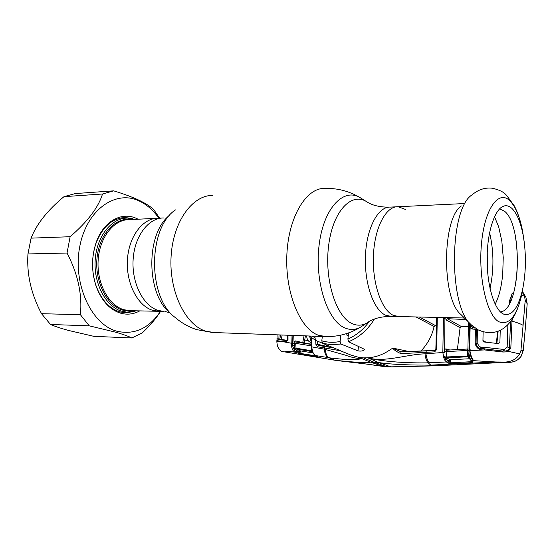 <?xml version="1.0" encoding="UTF-8"?>
<svg xmlns="http://www.w3.org/2000/svg" width="555" height="555" viewBox="0 0 555 555"><rect width="100%" height="100%" fill="white"/><g stroke="black" fill="none" stroke-linecap="round" stroke-linejoin="round"><path stroke-width="0.83" d="M393.231 315.316L398.906 316.572L393.231 315.316C381.368 309.926 372.065 282.821 373.453 255.002C374.708 227.148 386.204 205.891 398.15 206.731C386.204 205.891 374.708 227.148 373.453 255.002C372.065 282.821 381.368 309.926 393.231 315.316M159.452 311.32L152.299 310.21C137.369 305.514 125.791 282.689 127.456 259.317C128.968 235.91 143.218 217.796 158.293 218.24L161.311 218.094M405.31 209.388L398.15 206.731L463.626 203.588M345.89 333.832L348.609 333.09M163.885 217.976C148.858 217.518 134.657 235.708 133.144 259.213C131.486 282.696 143.023 305.618 157.911 310.328L163.454 311.411L157.87 311.286L152.299 310.21C137.369 305.514 125.791 282.689 127.456 259.317C128.968 235.91 143.218 217.796 158.293 218.24M136.641 310.821L127.22 312.222L121.42 311.14C105.686 306.416 93.476 283.355 95.203 259.712C96.778 236.041 111.77 217.685 127.65 218.094L135.011 219.357M120.9 312.076L120.532 312.076M118.756 218.497L119.665 218.49M511.89 208.389C516.878 213.3 520.611 222.16 523.101 234.973C526.258 253.004 526.175 270.764 522.859 288.253C518.509 307.796 512.092 316.419 503.6 314.116L502.441 313.499C493.673 308.289 486.659 283.487 487.117 256.944C487.505 230.38 495.24 208.201 504.093 205.988C506.77 205.281 509.365 206.078 511.89 208.389M499.618 208.819L504.585 211.261C523.733 226.322 520.423 310.842 500.374 311.861M470.716 324.286L460.872 314.463C441.509 299.221 441.877 218.337 461.371 205.94M509.386 303.828L509.025 302.524L510.496 297.82L511.252 296.342L512.14 297.73M513.396 293.983L512.23 292.998L511.252 296.342M512.674 296.231L511.599 296.772M510.288 302.093L509.039 302.475M510.905 300.775L510.128 299.714M363.372 357.871L367.833 357.836L378.51 362.526L374.396 362.408L387.147 366.827L383.45 366.46L370.324 362.103L374.396 362.408L363.372 357.871L359.009 357.399L370.324 362.103C366.647 363.407 347.333 361.659 334.387 360.126L338.432 360.764M322.538 343.267L321.796 340.749C327.623 342.532 333.721 342.768 340.09 341.471L340.888 344.017L331.515 344.759L322.538 343.267L339.382 350.233L327.533 345.321M322.448 343.219L315.684 340.416L309.301 336.004M312.305 336.115L314.949 337.787L315.15 336.219M314.949 337.787L315.684 340.416M321.796 340.749L322.344 336.483M340.09 341.471L340.888 335.13M374.41 319.035C367.819 329.788 359.21 337.357 348.582 341.734L364.774 349.47C363.435 350.947 361.166 351.419 357.968 350.878L340.888 344.017M345.883 333.812L346.195 334.838L348.304 335.567M348.582 341.734L347.881 339.022L348.637 332.889M327.998 347.007L332.764 347.486M328.303 345.64L328.095 346.736L326.569 346.369L326.826 345.03M317.391 341.131L317.55 344.26L326.569 346.369M325.14 346.542L318.563 345.481L317.55 344.26L315.899 344.398L315.712 340.43M340.465 350.781L324.293 347.902L325.168 346.549L333.805 347.923L318.549 345.474L317.668 346.806L315.899 344.398M359.14 357.455L359.702 357.725C360.75 359.307 351.724 357.649 345.779 355.242L324.439 349.192L324.293 347.902L317.668 346.806M328.345 357.697C325.958 356.379 324.654 353.542 324.439 349.192L311.667 346.847L312.618 351.738L313.769 353.917L315.566 355.561L332.709 358.315L345.196 359.446L357.399 359.473L360.306 358.939L360.729 358.454L359.702 357.725M293.713 335.442L294.199 345.349L292.596 345.703L292.339 343.406L291.208 343.205C281.413 341.263 276.626 340.805 276.848 341.831C277.431 347.701 278.277 347.798 280.587 350.677L281.656 351.398L334.387 360.126L329.344 357.864C327.193 357.115 325.806 354.277 325.188 349.352M311.32 337.627L311.667 346.847L311.23 346.702L310.89 337.301M293.956 343.281L292.339 343.406L292.096 335.38M296.273 342.053L311.098 344.391L296.252 342.046L295.69 343.358L294.081 343.489L294.83 348.283L293.699 348.838L292.596 345.703M319.985 344.828L320.062 345.259L320.138 344.87M306.665 335.914L306.811 337.287C307.29 339.979 308.663 341.741 310.925 342.567M309.6 336.261L310.96 340.985M305.396 335.865L304.237 342.983L302.732 342.608L304.064 335.817M317.626 344.53L319.93 345.078L319.729 345.668M304.112 343.281L311.084 344.045M302.773 343.073L302.732 342.608L295.551 340.923L296.231 342.046M294.081 343.489C294.122 341.811 294.615 340.957 295.551 340.923M311.182 345.855L295.69 343.358L296.044 348.193L311.792 350.781L311.716 349.9M312.222 351.62L296.488 349.039L295.468 349.574L294.83 348.283L296.044 348.193L296.488 349.039L300.109 350.815L312.84 352.918M312.215 351.606L311.972 350.809M316.093 355.866L301.455 353.604L316.711 356.178M298.902 351.835L300.109 350.815L301.837 354.402L298.902 351.835L296.904 350.857L295.6 351.815L293.699 348.838M294.192 349.844L295.468 349.574L299.325 352.182L298.118 353.202L295.6 351.815M285.09 351.898C286.227 351.218 289.578 351.322 295.135 352.21L296.55 352.446L297.757 351.419M295.135 352.21C292.811 351.294 291.507 348.29 291.208 343.205L291.007 335.338M287.983 335.234L288.01 339.5L286.297 341.755L277 340.708L277.077 334.832M288.01 339.5L286.297 341.755M282.141 335.019L281.309 339.438L287.448 340.388M279.887 339.653L279.824 339.098L281.309 339.438L281.177 339.771M279.04 334.908L278.881 338.876L279.824 339.098L280.608 334.963M276.917 338.807L278.881 338.876L278.61 339.604M287.296 340.555L278.034 339.646L277 340.708M469.357 322.927L468.947 353.299L469.703 357.892L471.139 360.098L472.964 361.603L472.423 362.616L451.492 363.685L448.322 363.137L446.38 361.964L428.169 362.845L430.763 365.114C413.829 365.169 393.169 364.795 378.51 362.526L390.914 366.862L383.685 366.522L363.497 363.657M368.256 364.246L383.727 366.522M304.827 340.028L308.122 340.541M477.39 329.795L476.315 329.337L476.065 343.281C476.259 345.605 477.446 347.291 479.603 348.325L502.698 351.072L502.983 352.023L484.466 349.927C479.305 350.344 476.204 348.131 475.156 343.309L475.42 329.261L476.322 329.288M477.258 343.864L475.156 343.309M475.129 328.054L472.999 327.922L475.156 328.074M472.534 327.804L471.715 326.555L470.224 326.409C470.314 327.963 471.126 328.851 472.673 329.08L472.999 327.922L472.534 327.804M471.785 325.334L471.715 326.555L474.809 328.033M476.315 329.337L472.673 329.08M470.224 326.409L470.369 323.94M312.326 350.781L311.993 350.136M312.618 351.738L311.882 350.517M313.318 353.244L312.146 351.398M313.769 353.917L312.916 353.036M317.724 356.657L315.337 355.484L317.626 356.636M318.14 357.031L317.307 356.997L316.94 356.296M317.307 356.997L301.837 354.402M301.24 354.284L298.118 353.202M431.367 365.891L387.536 366.917M521.11 356.282L523.247 350.24L525.439 327.068L527.174 303.821L525.918 297.348L527.222 303.863L525.217 300.255L524.537 296.266L522.498 291.548M509.774 362.366L512.216 362.033C515.872 361.291 518.849 359.363 521.131 356.254M523.233 350.399L520.923 350.691L519.626 353.882C516.83 358.821 512.14 361.548 505.543 362.068L495.865 361.992L430.763 365.114L435.862 365.759M527.174 303.918L525.439 327.068M521.769 294.989L524.537 296.266M368.777 358.169C386.551 362.255 406.628 354.354 424.984 353.833C425.56 358.481 426.629 361.485 428.169 362.845C409.257 363.171 384.879 361.992 368.756 358.176L367.833 357.836C375.444 357.254 382.52 354.798 389.069 350.476L392.808 348.11L409.486 351.634M420.808 351.183C427.551 344.162 431.984 335.928 434.1 326.479L415.993 316.947M434.94 350.406L400.932 351.787L400.96 353.667C396.631 351.773 393.911 349.921 392.787 348.117L400.932 351.801L425.449 350.947M434.1 326.479L435.28 325.473L436.133 325.507M419.351 317.023L435.28 325.473M436.466 318.057L435.571 317.529L429.91 317.252M436.653 318.376L435.46 317.377M437.271 317.418L436.702 349.421L434.69 351.856L400.96 353.667M436.716 318.834L437.486 318.667M435.952 349.171L436.702 349.421M435.058 350.399L434.69 351.856M424.984 353.833L442.841 352.501L443.417 317.55M505.543 362.068L509.462 362.394M512.244 319.208L511.994 321.165C517.114 322.531 520.812 323.926 523.081 325.334L525.217 300.255M523.081 325.334L520.923 350.691M510.94 321.054L511.994 321.165L510.829 347.971L508.172 351.329L519.626 353.882M507.152 350.677L508.172 351.329L506.535 351.898L502.983 352.023M470.432 350.594L469.669 347.971L469.745 350.663L484.466 349.927L484.48 349.012C479.388 348.568 482.822 349.137 479.603 348.325M469.898 350.642C470.897 356.081 472.256 359.432 473.963 360.688L471.119 360.577L472.367 361.465M495.865 361.992L473.963 360.688M469.669 347.971L470.196 323.766M505.723 351.072L506.535 351.898M509.455 347.916L509.414 347.909C509.469 348.935 508.755 349.81 507.284 350.545L505.869 350.996M510.427 325.008L509.414 347.909L510.829 347.971M468.517 322.094L467.858 350.552L469.745 350.663C470.369 355.824 471.486 359.182 473.11 360.722M471.139 360.098L470.231 359.702L471.119 360.577M472.964 361.603L472.263 361.395M472.423 362.616L471.417 361.68L451.146 362.838L471.417 361.68M468.802 357.559L467.726 356.789L446.858 357.85L449.98 359.765L451.125 362.602L450.258 362.672L449.474 362.006L448.822 360.903L449.98 359.765L469.572 358.745M471.764 362.679L471.424 361.791M451.492 363.685L451.146 362.838M469.703 357.892L467.726 356.789L467.234 350.462L446.137 351.627L446.504 356.962L468.337 356.053L468.316 355.464M447.538 360.826L446.38 361.964L444.798 360.195L443.82 357.836L446.504 356.962L446.858 357.85L445.741 358.787L447.538 360.826L449.474 362.006L448.322 363.137M467.858 350.517L467.234 350.462L467.539 349.331M467.823 349.005L446.935 350.143L467.823 349.019M446.678 350.122L446.137 351.627L444.631 351.815C444.652 349.927 445.061 348.956 445.859 348.887L446.865 350.149M445.859 348.887L449.779 349.983M444.923 317.585L444.631 351.815M457.362 349.567L460.109 327.637L461.33 326.506L468.212 326.763M465.971 319.555L447.309 318.688L445.97 319.819L445.7 317.599M461.33 326.506L447.309 318.688L447.066 317.626M462.412 317.966L464.473 318.057M443.82 357.836L442.841 352.501L444.354 352.307M443.487 356.782L444.916 356.164L445.741 358.787L444.451 359.467M444.798 360.195L446.095 359.231L448.822 360.903M449.744 363.594L450.258 362.672M468.947 353.299L468.025 352.959L467.858 350.559M469.343 356.775L468.337 356.053L468.538 357.08L470.231 359.702M485.958 342.151L482.947 340.569L484.335 342.012L498.3 343.587L499.895 342.574L500.235 330.294M497.634 331.397L496.364 343.323M507.881 324.654L507.173 346.854L509.4 348.068M504.516 349.511L489.149 347.825L504.516 349.511L507.173 346.854M501.838 349.456L505.015 351.135M489.149 347.825L481.102 347.125L484.883 349.046M477.397 329.497L477.168 343.08L479.513 346.681L481.102 347.125M482.947 340.569L483.114 331.904M139.742 310.89C133.443 314.331 126.88 315.039 120.053 313.013C109.349 309.371 101.357 300.401 96.07 286.096C91.304 271.284 91.374 256.639 96.272 242.153C103.598 221.202 121.739 211.4 136.558 218.469L138.098 219.211M132.742 218.712L125.61 217.546C112.63 217.983 102.814 226.405 96.181 242.819C91.422 256.889 91.353 271.124 95.987 285.52C101.121 299.429 108.898 308.164 119.318 311.73L125.18 312.812L134.47 311.501M160.478 311.341C148.913 328.511 134.379 335.137 116.876 331.217C91.519 324.647 72.525 283.987 79.726 246.767C86.573 209.436 116.05 189.359 139.576 201.153C147.013 204.739 153.43 210.428 158.834 218.219M160.79 311.077C156.004 318.57 149.794 325.868 142.17 332.972L131.84 337.967C128.392 336.254 123.078 334.346 115.891 332.251L89.258 325.834L80.399 314.699C82.369 294.538 77.922 273.983 67.044 253.031L70.124 236.721C87.634 221.611 98.429 207.369 102.515 194L113.664 190.844C123.46 193.806 131.896 196.921 138.965 200.202C145.729 203.47 150.669 206.613 153.777 209.644L159.625 218.177M113.664 190.844L75.327 193.563L63.978 196.664C47.57 210.241 36.602 224.067 31.08 238.144L27.958 253.947C26.626 274.128 31.149 294.039 41.521 313.693L50.526 324.488C54.973 326.382 60.904 328.352 68.327 330.398L93.878 336.344L131.84 337.967M124.542 218.247L121.545 217.865M123.335 312.631L126.207 312.194M50.526 324.488L89.258 325.834M41.521 313.693L80.399 314.699M27.958 253.947L67.044 253.031M31.08 238.144L70.124 236.721M63.978 196.664L102.515 194M212.947 195.436C192.585 194.798 172.952 221.632 171.079 256.632C169.011 291.604 185.439 325.022 205.738 331.175L214.188 332.549M360.271 197.746C349.4 191.17 337.593 188.069 324.862 188.436C306.506 187.486 288.607 216.394 286.873 254.44C284.958 292.443 299.915 328.678 318.244 335.185L325.931 336.607M366.564 201.659L360.896 198.135C344.377 186.834 323.905 207.133 319.222 244.221C314.29 281.212 327.547 321.449 345.245 328.081C350.385 330.142 355.408 329.878 360.306 327.297L363.802 325.008M388.41 207.195C379.301 207.036 372.204 205.301 367.119 201.999C351.794 191.53 332.951 210.706 328.657 245.331C324.134 279.852 336.281 317.46 352.626 323.829C357.378 325.799 362.02 325.591 366.564 323.204L369.547 321.283M396.103 206.828L390.436 207.098C378.357 206.273 366.751 227.432 365.474 255.14C364.08 282.821 373.48 309.787 385.468 315.157L391.206 316.405M169.899 215.035C145.32 233.19 145.986 295.302 170.871 313.582M169.962 312.798L164.856 311.445M175.463 209.901C147.845 227.758 147.526 297.313 174.971 317.328C181.416 322.892 188.679 326.992 196.761 329.628L212.315 332.48L324.182 336.545C337.176 337.065 349.22 333.978 360.306 327.297L366.564 323.204C372.169 318.945 379.96 316.669 389.936 316.378L464.424 318.008M155.712 218.365L129.495 219.627C114.163 219.218 99.706 236.957 98.173 259.83C96.494 282.675 108.239 304.993 123.425 309.593L129.086 310.654L157.87 311.286M133.762 310.758L128.108 311.133L122.433 310.072C106.421 305.278 94.336 280.969 97.118 257.118C99.713 233.225 116.21 216.45 132.18 219.496M487.248 252.539L487.373 268.627M489.586 232.614C493.901 251.2 494.047 269.806 490.016 288.44M522.859 288.253L522.338 292.318C517.031 316.024 509.171 325.82 498.758 321.699C486.867 315.261 478.105 277.403 481.546 242.937C484.813 208.368 498.64 189.678 509.719 200.667C515.477 206.432 519.778 216.658 522.616 231.352L524.197 241.855M522.338 292.318C520.049 302.69 517.038 311.091 513.313 317.522C510.586 321.935 507.471 325.438 503.968 328.033C496.343 333.472 487.672 334.061 477.966 329.809L471.264 324.835C448.537 307.248 448.981 209.145 471.854 195.02C478.153 189.63 484.973 187.361 492.306 188.214C499.105 189.761 503.76 192.03 506.257 195.027M509.247 303.405L509.74 303.176M511.426 299.547L510.496 297.82M337.78 349.685L351.384 355.249L359.009 357.399M357.968 350.878L358.523 346.32M347.881 339.022C356.289 335.4 363.421 329.552 369.283 321.484M525.425 327.193L523.296 350.316L521.145 356.282C515.72 362.38 515.026 360.743 512.216 362.033L512.216 362.033M436.695 318.542L437.472 318.084M436.618 318.764L435.855 349.248L435.009 350.392L426.226 350.892L425.928 353.736C426.629 358.412 427.808 361.423 429.452 362.79M484.48 349.012L489.357 349.428L489.427 350.358M510.544 321.574L510.378 324.987L511.807 325.022M460.109 327.637L445.97 319.819M444.833 318.591L443.348 318.362M127.22 312.222L120.49 312.063M523.101 234.973L522.616 231.352C520.826 221.681 518.079 213.224 514.381 205.988L506.555 195.304M502.067 206.862L504.093 205.988M515.498 285.36L516.733 275.266C517.877 261.523 517.357 248.141 515.165 235.105M495.164 304.195C498.952 296.953 501.47 286.956 502.719 274.212L503.239 257.562L501.838 241.196L498.661 226.78L494.498 216.679M350.968 355.082L351.384 355.256M319.874 345.689L320.068 345.238M276.889 340.416L276.855 341.609M287.663 335.22L287.691 339.424M335.06 360.257L282.19 351.481M368.263 364.246L336.927 360.577M311.23 346.722L311.875 350.482M313.346 353.674L315.337 355.484M422.743 366.127L391.442 366.945M525.925 297.355L522.505 291.5M400.932 351.787L400.467 351.745M436.618 318.75L436.112 317.696M434.294 365.821L422.834 366.127M434.648 365.828L512.168 362.04M489.357 349.428L502.698 351.072L505.855 350.996M468.031 352.987L468.316 355.457M498.147 331.21L496.864 343.385M479.513 346.681L484.043 348.977M95.987 285.52L96.07 286.096M96.181 242.819L96.272 242.153M122.821 217.685L125.61 217.546"/></g></svg>
